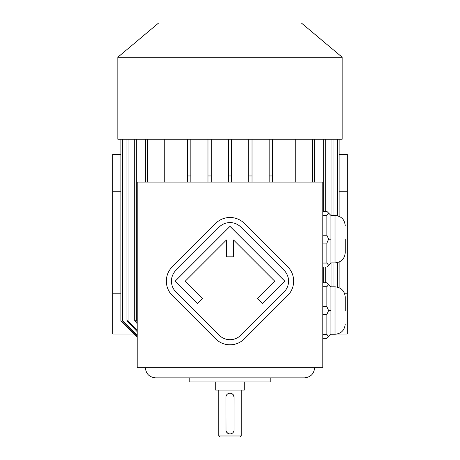<?xml version="1.0" encoding="UTF-8"?>
<svg xmlns="http://www.w3.org/2000/svg" width="460" height="460" viewBox="0 0 460 460"><rect width="100%" height="100%" fill="white"/><g stroke="black" fill="none" stroke-linecap="round" stroke-linejoin="round"><path stroke-width="0.69" d="M322.793 367.661L322.793 182.074L137.207 182.074L137.207 367.661L322.793 367.661M330.953 262.89L335.029 262.89L335.029 215.464L330.953 215.464L330.953 262.89L326.87 266.972L322.793 266.972M330.953 215.464L326.87 211.381L322.793 211.381M322.793 235.244L326.87 235.244L328.612 239.177L326.87 243.11L326.87 263.039L322.793 263.039M326.87 243.11L322.793 243.11M326.87 263.039L328.612 265.23M328.612 239.177L330.953 239.177M326.87 235.244L326.87 215.314L322.793 215.314M328.612 213.124L326.87 215.314M330.953 334.27L335.029 334.27L335.029 286.839L330.953 286.839L330.953 334.27L326.87 338.353L322.793 338.353M330.953 286.839L326.87 282.762L322.793 282.762M322.793 306.624L326.87 306.624L326.87 286.695L322.793 286.695M328.612 284.504L326.87 286.695M326.87 306.624L328.612 310.558L326.87 314.49L322.793 314.49M330.953 310.558L328.612 310.558M326.87 314.49L326.87 334.42L322.793 334.42M326.87 334.42L328.612 336.605M164.737 182.074L164.737 139.248M295.262 139.248L295.262 182.074M272.418 182.074L272.418 139.248L272.418 175.956L269.157 175.956L269.157 139.248M339.106 191.251L347.266 191.251L347.266 154.543L339.106 154.543M344.482 293.221L347.266 293.221L347.266 191.251M134.148 334.012L112.734 334.012L112.734 191.251L120.894 191.251M112.734 293.221L120.894 293.221M337.324 334.012L347.266 334.012L347.266 293.221M145.366 367.661C145.97 373.853 149.368 377.252 155.56 377.855L304.44 377.855C310.632 377.252 314.03 373.853 314.634 367.661M112.734 191.251L112.734 154.543L120.894 154.543M147.476 139.248L147.476 182.074M145.377 139.248L145.377 182.074M136.338 139.248L136.338 320.752L137.207 321.759M134.705 139.248L134.705 320.752L136.338 320.752M137.207 323.644L134.705 320.752M128.041 139.248L128.041 320.752L137.207 330.504M126.925 139.248L126.925 320.752L128.041 320.752M137.207 331.695L126.925 320.752M122.843 139.248L122.843 320.752L137.207 335.334M122.279 139.248L122.279 320.752L122.843 320.752M137.207 335.909L122.279 320.752M120.905 139.248L120.905 320.752L137.207 337.053L120.894 320.752L120.894 139.248M339.095 139.248L339.095 216.309L339.106 139.248M339.095 262.045L339.095 287.69L339.106 262.039M337.721 139.248L337.721 215.826M337.721 262.528L337.721 287.201M337.157 139.248L337.157 215.688M337.157 262.666L337.157 287.063M331.959 139.248L331.959 215.464M331.959 262.89L331.959 286.839M333.074 139.248L333.074 215.464M333.074 262.89L333.074 286.839M323.662 139.248L323.662 211.381M323.662 266.972L323.662 282.762M325.295 139.248L325.295 211.381M325.295 266.972L325.295 282.762M312.524 139.248L312.524 182.074M314.623 139.248L314.623 182.074M228.367 139.248L228.367 175.956L231.633 175.956L231.633 182.074M231.633 139.248L231.633 175.956M228.367 182.074L228.367 175.956M269.157 182.074L269.157 175.956M248.762 139.248L248.762 175.956L252.028 175.956L252.028 182.074M252.028 139.248L252.028 175.956M248.762 182.074L248.762 175.956M207.972 139.248L207.972 175.956L211.238 175.956L211.238 182.074M211.238 139.248L211.238 175.956M207.972 182.074L207.972 175.956M190.842 139.248L190.842 182.074M187.582 182.074L187.582 175.956L190.842 175.956M187.582 139.248L187.582 175.956M117.835 139.248L342.165 139.248L342.165 57.224L117.835 57.224L117.835 139.248M117.835 57.224L158.619 23L301.38 23L342.165 57.224M345.224 310.558L345.224 297.039L345.224 310.558M345.224 239.177L345.224 252.695L345.224 239.177M189.209 377.855L189.209 381.938L270.79 381.938L270.79 377.855M215.723 381.938L215.723 390.091L244.277 390.091L244.277 381.938M241.218 435.982L240.195 437L219.805 437L218.782 435.982L241.218 435.982L241.218 390.091M225.94 396.808L225.998 430.64M226.004 430.681L226.717 432.279M226.878 432.492L228.861 433.78M228.988 433.815L230 433.941M229.615 393.173L228.378 393.49M228.148 393.599L227.412 394.082M227.125 394.335L226.239 395.652M226.228 395.68L226.004 396.422M234.059 430.284L234.077 397.233L233.283 394.812M233.122 394.605L231.61 393.484M231.541 393.455L231.138 393.317M231.012 393.283L230 393.15M230.385 433.924L231.621 433.607M231.851 433.498L232.587 433.015M232.875 432.756L233.761 431.445M233.772 431.417L233.996 430.669M225.923 429.864A4.077 4.077 0 0 0 230 433.941A4.077 4.077 0 0 0 234.077 429.864M234.077 397.233A4.077 4.077 0 0 0 230 393.15A4.077 4.077 0 0 0 225.923 397.233M287.684 295.561A20.395 20.395 0 0 0 287.684 266.719L244.421 223.456A20.395 20.395 0 0 0 215.579 223.456L172.316 266.719A20.395 20.395 0 0 0 172.316 295.561L215.579 338.824A20.395 20.395 0 0 0 244.421 338.824L287.684 295.561M284.079 291.956A15.295 15.295 0 0 0 284.079 270.325L240.816 227.062A15.295 15.295 0 0 0 219.184 227.062L175.921 270.325A15.295 15.295 0 0 0 175.921 291.956L219.184 335.219A15.295 15.295 0 0 0 240.816 335.219L284.079 291.956M257.399 298.442L262.447 303.491L284.797 281.14L230 226.343L175.202 281.14L197.553 303.491L202.601 298.442L185.294 281.14L226.429 240.005L226.429 256.829L233.571 256.829L233.571 240.005L274.706 281.14L257.399 298.442M335.029 286.839C341.222 287.448 344.62 290.846 345.224 297.039M335.029 334.27C341.222 333.667 344.62 330.268 345.224 324.076M335.029 215.464C341.222 216.068 344.62 219.466 345.224 225.659M335.029 262.89C341.222 262.286 344.62 258.888 345.224 252.695M218.782 435.982L218.782 390.091"/></g></svg>
